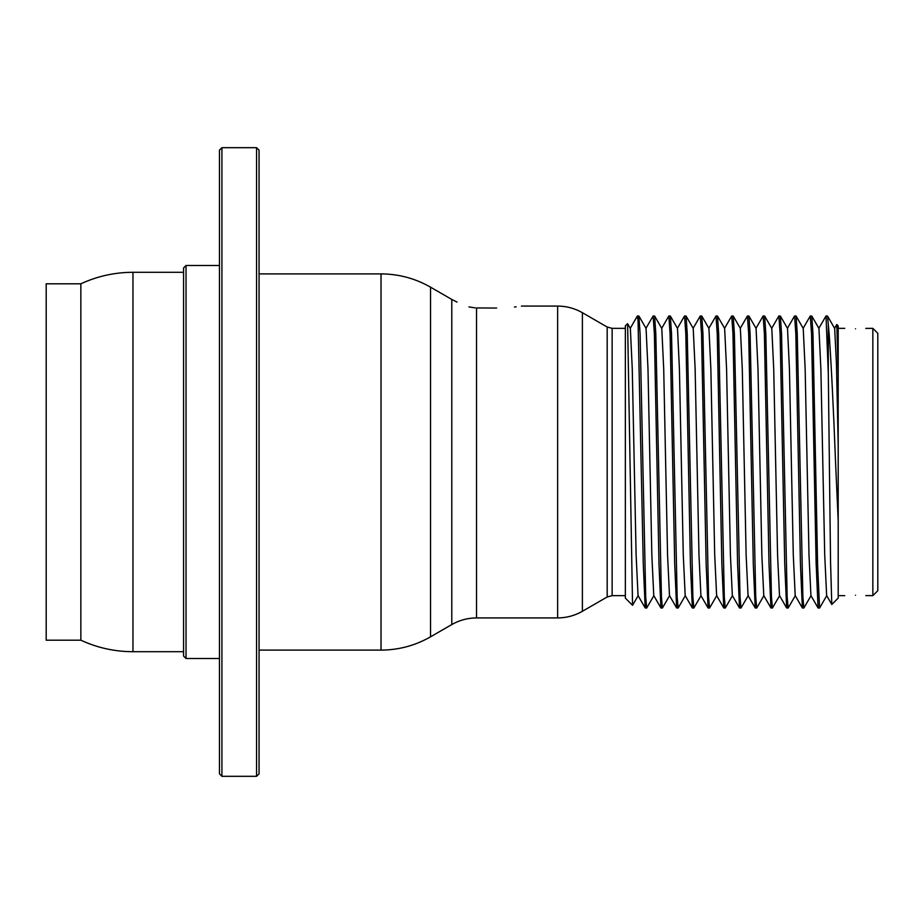 <?xml version="1.0" encoding="UTF-8"?>
<svg xmlns="http://www.w3.org/2000/svg" width="924" height="924" viewBox="0 0 924 924"><rect width="100%" height="100%" fill="white"/><g stroke="black" fill="none" stroke-linecap="round" stroke-linejoin="round"><path stroke-width="1.39" d="M496.65 308.05C528.574 305.902 528.574 305.902 496.65 308.05L476.541 307.958C450.808 301.236 450.808 301.236 476.541 307.958L476.541 617.925L557.634 617.925C566.47 617.89 574.716 615.673 582.386 611.295L582.386 312.705L607.184 327.027L612.138 328.355L612.138 595.645L625.352 595.645M516.123 306.826L514.46 307.022M877.8 349.053L877.8 590.702L872.845 595.645L872.845 328.355L877.8 333.298L877.8 349.053M855.52 595.218C869.415 595.691 869.415 595.691 855.52 595.218C869.415 595.691 869.415 595.691 855.52 595.218C841.637 595.691 841.637 595.691 855.52 595.218M865.765 595.61L872.845 595.645M834.499 328.424L836.763 324.509L838.195 325.872L838.195 344.71M855.52 328.782C841.637 328.309 841.637 328.309 855.52 328.782C869.415 328.309 869.415 328.309 855.52 328.782C869.415 328.309 869.415 328.309 855.52 328.782M865.765 328.39L872.845 328.355M838.195 520.917L838.195 598.128L831.785 604.481L830.561 562.289L828.297 373.111L828.297 324.59L829.209 334.65C831.334 365.558 833.448 408.004 835.55 462L838.195 520.905L838.195 445.507L836.428 363.259L834.661 328.424L827.511 316.043L828.297 324.59M838.195 342.538L838.195 445.507M836.809 324.486L838.195 374.855M831.785 604.481L826.645 595.576L824.716 554.954L820.87 368.988L818.941 328.424L811.792 316.043L812.97 333.853L817.613 565.165L819.576 608.027L826.807 595.576M818.779 328.424L826.01 315.973L828.297 373.111M803.072 328.424L810.29 315.973L811.538 333.853L816.146 563.628L818.075 607.957L810.926 595.576L808.997 554.954L805.151 368.988L803.233 328.424L796.084 316.043L797.25 333.853L802.875 596.881L803.857 608.027L811.087 595.576M818.075 607.957L819.576 608.027M787.352 328.424L794.571 315.973L795.83 333.853L800.427 563.628L802.355 607.957L795.206 595.576L793.289 554.954L789.431 368.988L787.514 328.424L780.364 316.043L781.542 333.853L787.156 596.869L788.149 608.027L795.368 595.576M802.355 607.957L803.857 608.027M771.632 328.424L778.863 315.973L780.11 333.853L784.719 563.628L786.647 607.957L779.498 595.576L777.569 554.954L773.723 368.988L771.794 328.424L764.645 316.043L765.823 333.853L771.448 596.881L772.429 608.027L779.66 595.576M786.647 607.957L788.149 608.027M755.913 328.424L763.143 315.973L764.391 333.853L768.999 563.628L770.928 607.957L763.778 595.576L761.85 554.954L758.003 368.988L756.075 328.424L748.925 316.043L750.103 333.853L755.728 596.881L756.71 608.027L763.94 595.576M770.928 607.957L772.429 608.027M740.205 328.424L747.424 315.973L748.683 333.853L753.291 563.871L755.208 607.957L748.059 595.576L746.13 554.954L742.284 368.988L740.367 328.424L733.217 316.043L734.384 333.853L740.02 596.962L741.002 608.027L748.221 595.576M755.208 607.957L756.71 608.027M724.485 328.424L731.716 315.973L732.963 333.853L737.571 563.628L739.5 607.957L732.339 595.576L730.422 554.954L726.576 368.988L724.647 328.424L717.498 316.043L718.676 333.853L724.301 596.881L725.282 608.027L732.501 595.576M739.5 607.957L741.002 608.027M708.766 328.424L715.996 315.973L717.243 333.853L721.852 563.883L723.781 607.957L716.631 595.576L714.702 554.954L710.856 368.988L708.927 328.424L701.778 316.043L702.956 333.853L708.581 596.962L709.563 608.027L716.793 595.576M723.781 607.957L725.282 608.027M693.058 328.424L700.276 315.973L701.524 333.853L706.144 563.871L708.061 607.957L700.912 595.576L698.983 554.954L695.137 368.988L693.219 328.424L686.07 316.043L687.237 333.853L692.873 596.962L693.843 608.027L701.073 595.576M708.061 607.957L709.563 608.027M677.338 328.424L684.557 315.973L685.816 333.853L690.424 563.871L692.342 607.957L685.192 595.576L683.275 554.954L679.417 368.988L677.5 328.424L670.35 316.043L671.529 333.853L677.153 596.962L678.135 608.027L685.354 595.576M692.342 607.957L693.843 608.027M661.619 328.424L668.849 315.973L670.096 333.853L674.705 563.871L676.634 607.957L669.484 595.576L667.555 554.954L663.709 368.988L661.78 328.424L654.631 316.043L655.809 333.853L661.434 596.962L662.416 608.027L669.646 595.576M676.634 607.957L678.135 608.027M645.899 328.424L653.129 315.973L654.377 333.853L658.985 563.871L660.914 607.957L653.765 595.576L651.836 554.954L647.99 368.988L646.061 328.424L638.911 316.043L640.089 333.853L645.714 596.962L646.696 608.027L653.926 595.576M660.914 607.957L662.416 608.027M630.191 328.424L637.341 316.043L638.034 320.512L643.277 563.871L645.195 607.957L638.045 595.576L636.116 554.954L632.27 368.988L630.353 328.424L627.615 323.677L625.352 325.872L625.352 598.128L632.547 605.324L627.615 323.677M645.195 607.957L646.696 608.027M638.207 595.576L632.547 605.324M80.85 640.205L46.2 640.205L46.2 283.795L80.85 283.795L80.85 640.205C97.39 647.828 114.761 651.663 132.964 651.709L183.564 651.709M637.41 315.973L638.911 316.043M653.129 315.973L654.631 316.043M668.849 315.973L670.35 316.043M684.557 315.973L686.07 316.043M700.276 315.973L701.778 316.043M715.996 315.973L717.498 316.043M731.716 315.973L733.217 316.043M747.424 315.973L748.925 316.043M763.143 315.973L764.645 316.043M778.863 315.973L780.364 316.043M794.571 315.973L796.084 316.043M810.29 315.973L811.792 316.043M826.01 315.973L827.511 316.043M475.213 307.888L468.93 306.918M186.036 658.512L183.564 656.04L183.564 267.96L186.036 265.488L186.036 658.512L219.45 658.512M221.922 147.678L219.45 150.15L219.45 773.85L221.922 776.322L256.572 776.322L256.572 147.678L221.922 147.678L221.922 776.322M256.572 147.678L259.055 150.15L259.055 773.85L256.572 776.322M521.402 306.075L557.634 306.075L557.634 617.925M381.023 273.897L381.023 650.103C398.683 650.022 415.188 645.599 430.526 636.832L430.526 287.168C415.188 278.401 398.683 273.978 381.023 273.897L259.055 273.897M80.85 283.795C97.39 276.172 114.761 272.337 132.964 272.291L132.964 651.709M430.526 636.832L451.79 624.555L451.79 299.445L430.526 287.168M582.386 611.295L607.184 596.973L607.184 327.027M838.195 595.645L844.755 595.645M838.195 328.355L844.755 328.355M612.138 328.355L625.352 328.355M259.055 650.103L381.023 650.103M132.964 272.291L183.564 272.291M607.184 596.973L612.138 595.645M451.79 624.555C459.459 620.177 467.706 617.96 476.541 617.925M557.634 306.075C566.47 306.11 574.716 308.327 582.386 312.705M451.79 299.445L457.045 302.079M186.036 265.488L219.45 265.488"/></g></svg>
